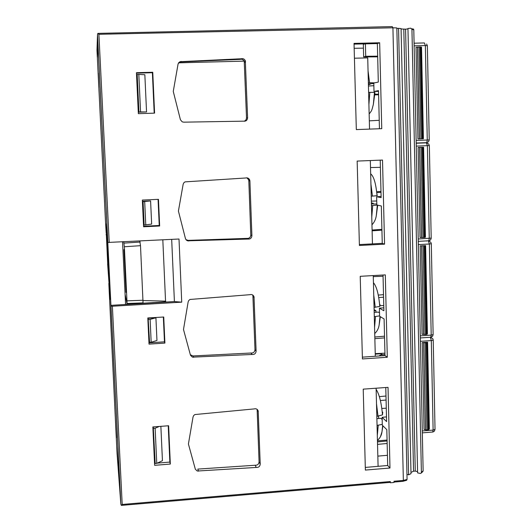 <?xml version="1.0" encoding="UTF-8"?>
<svg xmlns="http://www.w3.org/2000/svg" width="532" height="532" viewBox="0 0 532 532"><rect width="100%" height="100%" fill="white"/><g stroke="black" fill="none" stroke-linecap="round" stroke-linejoin="round"><path stroke-width="0.8" d="M378.092 466.325L376.111 388.214M375.299 356.254L373.251 275.576M372.447 243.882L370.332 160.551M369.534 129.116L367.725 57.882L354.425 58.227M245.438 61.087L178.572 62.843M402.804 481.32L403.356 480.436L392.922 27.79L396.839 27.93L407.08 479.405L403.356 480.436L393.986 481.241L394.019 482.464L390.348 482.783L390.315 481.553L390.348 482.783M377.534 444.373L387.15 443.488M377.833 456.117L387.436 455.306M381.909 229.345L372.094 230.03M384.556 244.161L382.515 160.059L357.158 161.083L359.406 245.478L384.556 244.161L382.249 243.363L381.338 205.984L376.836 205L376.629 196.754L381.105 196.468M359.379 244.574L382.249 243.363M385.78 387.515L386.611 421.597L382.122 417.321L386.498 416.889M96.984 50.148L97.329 57.336L97.901 43.152L107.843 242.452L179.005 239.014L181.731 302.163L174.403 301.544L171.683 239.38M411.941 29.36L421.391 472.502L421.264 473.068L420.327 473.467L417.6 472.882L407.958 28.502L410.777 28.183L411.941 29.36L413.796 29.812L423.133 470.773L422.574 471.758M410.977 472.416L413.55 471.192L415.266 471.099L405.584 29.174L401.081 28.974M389.989 468.02L365.371 470.075L363.223 389.145L388.028 387.349L389.989 468.02L387.688 465.5L386.811 429.637L382.315 425.241L382.122 417.321M378.618 94.816L374.847 94.862M374.894 94.211L378.598 94.157M152.857 426.937L154.639 465.327L170.333 464.064L168.617 425.753L152.857 426.937M365.304 467.422L387.688 465.5M392.244 26.607L392.922 27.79L98.899 34.294L97.875 33.376L392.244 26.607M415.266 471.099L417.573 471.591M405.584 29.174L407.971 28.908M260.221 464.097L258.186 410.904C257.435 409.088 256.072 408.423 254.103 408.922L194.865 414.554L193.668 415.545L193.043 416.955L188.414 444.014L195.35 469.244L197.259 471.039L256.258 467.448C258.632 467.568 259.955 466.451 260.221 464.097L259.084 461.902C258.791 464.217 257.481 465.327 255.154 465.241L256.258 467.448M257.129 409.354L259.084 461.902M377.447 440.868L387.063 440.037M116.741 446.641L120.352 494.973L110.929 305.348L111.008 306.106L112.372 306.233L181.731 302.163M406.967 474.444L408.623 474.81L411.003 473.673L401.075 28.582L398.561 28.342L408.623 474.81M396.852 28.542L398.561 28.342M406.182 480.409L407.08 479.405M374.807 337.022L384.523 336.184M378.285 295.08L383.506 294.681M378.91 297.548L383.572 297.202M373.278 276.627L383.053 276.268M375.233 353.627L384.942 353.182M387.296 357.258L385.301 274.891L360.224 276.314L362.418 358.947L387.296 357.258L384.995 355.576L362.372 357.152M384.995 355.576L384.104 318.967L379.602 316.241L379.402 308.161L383.831 307.802M383.027 275.024L383.898 310.761L379.402 308.161M380.407 355.895L379.702 355.376L381.025 354.864L384.975 354.565M379.702 355.376L379.715 355.941M374.854 338.658L384.563 337.887M111.008 306.106L120.844 504.123L121.303 505.307L122.2 504.456L112.372 306.233M413.796 29.812L413.544 29.087L411.808 28.801M107.843 242.452L97.516 34.467L97.875 33.376M255.154 465.241L197.798 469.091L198.469 471.186M380.214 160.152L381.131 197.611L376.629 196.754M380.387 167.327L370.511 167.553M381.929 230.183L372.114 230.835M376.935 191.66L380.978 191.407M377.082 192.617L381.005 192.378M371.363 201.136L376.736 200.99M142.35 200.059L143.587 226.778L159.66 226.007L158.463 199.34L142.35 200.059M249.907 181.006L249.714 179.989C248.876 178.213 247.506 177.555 245.604 178.001L185.01 181.871L183.779 182.862L183.148 184.311L178.413 211.071L185.455 238.595L186.207 239.959L187.503 240.823L247.852 239.068C250.279 239.274 251.629 238.156 251.902 235.716L249.907 181.006L248.816 180.734L250.798 235.064C250.506 237.465 249.169 238.575 246.782 238.403L247.852 239.068M149.02 344.111L164.907 343.093L163.736 317.005L147.81 317.97L149.02 344.111M252.102 354.472C254.502 354.631 255.832 353.514 256.105 351.12L254.003 296.69C253.205 294.888 251.842 294.216 249.9 294.688L189.99 299.463L188.78 300.454L188.148 301.883L183.493 329.494L190.503 355.303L192.431 357.158L252.102 354.472L251.011 353.015L193.016 355.948L190.336 354.744M354.033 43.385L356.32 129.589L381.75 128.671L379.668 42.766L354.033 43.385M136.445 72.704L138.347 113.675L154.593 113.136L152.757 72.259L136.445 72.704M247.606 117.811L245.312 60.708C244.421 58.992 243.058 58.347 241.215 58.773L179.916 61.699L178.107 63.84L173.259 91.411L180.428 119.753L182.217 121.841L183.72 122.167L243.516 121.17C245.97 121.422 247.333 120.299 247.606 117.811L246.522 117.991L245.99 119.939L244.248 121.276M386.285 408.21L382.255 408.423M373.87 85.725L368.437 85.991M369.321 120.837L379.236 120.312M379.442 128.757L378.511 90.62L374.009 91.444L373.803 83.032L378.305 82.068L377.361 43.571L379.668 42.766M378.531 91.391L374.009 91.444M354.053 44.123L377.361 43.571M363.423 48.139L354.159 48.292M364.812 43.87L363.329 44.409L363.649 56.944L377.687 56.851M121.303 505.307L122.101 505.334M379.356 396.626L385.986 396.034M381.165 354.851L381.138 353.714L382.548 354.751M375.246 354.146L381.138 353.714M174.403 301.544L110.929 305.348M168.232 425.78L169.861 462.075L157.312 463.119M155.145 463.299L154.546 463.345M256.105 351.12L254.988 349.677C254.695 352.031 253.372 353.142 251.011 353.015M254.988 349.677L252.893 295.626L254.003 296.69M252.56 294.921L252.893 295.626M148.96 342.861L164.461 341.843L163.351 317.025M246.782 238.403L188.122 240.384L185.967 239.666M246.821 177.834L248.617 179.73L248.816 180.734M159.66 226.007L159.241 225.482L143.56 226.246M159.241 225.482L158.071 199.36M154.2 113.15L152.385 72.711L136.465 73.143M178.765 62.583L180.574 61.938L240.178 59.365C241.894 58.912 243.244 59.557 244.235 61.293L246.522 117.991M170.333 464.064L169.861 462.075M240.178 59.365L241.215 58.773M152.757 72.259L152.385 72.711M164.461 341.843L164.907 343.093M377.667 56.173L365.717 56.286L363.649 56.944M365.398 43.857L365.717 56.286M387.09 440.948L377.474 441.939M380.207 305.674L383.772 305.528M380.433 400.529L386.086 400.037M368.397 84.349L370.212 84.295L368.403 84.641M422.76 138.772L417.953 138.945L416.031 47.242L420.879 47.009M419.588 143.115L419.056 142.935M419.03 142.935L419.542 143.115M416.197 143.241L426.438 142.849L427.382 145.688L429.251 238.442L428.799 240.81L428.027 240.85M424.789 237.418L420.021 237.518L418.132 147.464L423.592 147.251L418.132 147.464M427.588 342.209L422.228 342.561L426.225 342.821L427.588 342.209L429.371 429.045L428.785 429.158M418.345 244.587L429.364 244.008L431.199 335.12L430.78 337.261L430.288 337.295M428.739 429.497L426.957 429.962L424.051 429.464L422.228 342.561M423.592 147.251L425.434 237.239L424.842 237.299M420.932 47.102L421.537 47.109L423.419 138.739L422.814 138.766M425.607 245.604L420.2 245.89L425.607 245.604L427.422 333.996L426.83 334.083M426.784 334.315L422.056 334.342L420.2 245.89M382.176 419.515L380.998 418.325L376.882 418.637M382.295 424.343L377.055 425.427M378.644 418.504L378.584 416.204M376.822 416.35L382.488 414.88L382.761 412.134M374.142 310.768L375.924 310.655L374.116 309.717M379.522 312.836L378.345 312.098L374.182 312.351M379.595 315.902L374.295 316.66M375.964 312.244L375.924 310.655M374.056 307.396L379.795 306.405L380.107 304.723M371.416 203.304L373.211 203.224L371.403 202.885M377.727 205.192L376.297 215.62L377.308 205.106M376.809 204.015L371.436 203.942M377.274 205.119L371.476 205.665M373.231 203.856L373.211 203.224M371.236 196.202L377.042 195.703L377.401 195.091M370.212 84.295L370.206 83.85M368.383 83.91L373.81 83.517M374.475 92.329L374.974 92.601L373.338 104.485L374.475 92.329L368.603 92.362M368.357 82.706L374.608 82.859M108.96 283.39L109.366 294.196L109.905 299.45L109.851 295.08L106.892 235.703L105.861 223.786L106.194 233.156L105.489 221.292L97.389 58.54L97.974 44.681M108.827 283.403L116.661 445.63L120.265 493.257L97.968 44.681M122.546 241.841L125.565 304.271L165.884 301.857L165.552 301.132L143.068 300.54M149.578 342.335L148.142 318.262L155.923 317.784L150.124 319.38L151.174 342.236L149.578 342.335L148.142 318.262M151.174 342.236L156.96 340.467L155.923 317.784M153.176 426.917L155.184 463.505L156.76 463.379L162.44 460.699L160.87 426.338M138.819 74.42L144.844 74.726L146.546 111.946L138.599 112.205L137.183 74.467L138.819 74.42L140.554 111.933L138.919 111.986L137.183 74.467M144.145 225.049L142.729 201.282L150.596 200.923L151.653 224.098L144.145 225.049L143.068 201.688L150.596 200.923M143.055 303.027L140.508 245.678L139.71 240.983M123.697 241.787L124.355 246.748L126.962 300.853L143.055 300.234M123.012 251.45L124.402 280.171M126.962 300.853L127.015 303.646L125.08 294.282M126.004 292.381L123.943 249.634L126.277 292.361M106.32 234.067L107.717 263.799M106.134 234.113L107.118 240.132M106.885 244.913L107.378 248.783L106.945 240.145M106.872 244.833L109.386 285.817M109.22 285.824L107.617 263.845M162.819 239.826L165.552 301.132M115.444 420.087L116.488 437.829L115.444 420.087M98.885 87.527L98.24 73.084L98.885 87.527M109.366 294.196L109.805 294.163M106.407 234.698L106.826 234.672M148.514 319.473L150.124 319.38M155.184 463.505L153.256 426.91M156.76 463.379L155.138 428.22L159.314 426.451M153.555 428.34L155.138 428.22M146.546 111.946L140.554 111.933M142.729 201.282L143.068 201.688M145.768 224.97L144.691 201.615M413.55 471.192L403.801 29.233M116.721 446.714L117.047 453.271M258.313 411.662L257.182 409.82M423.133 470.773L421.391 472.502M109.22 242.512L98.899 34.294M120.844 504.123L117.04 453.217M122.2 504.456L390.315 481.553M96.977 50.341L97.516 34.467M181.153 61.399L180.574 61.938M245.571 61.911L244.494 62.483M188.122 240.384L188.74 241.023M251.902 235.716L250.798 235.064M254.156 297.561L253.039 296.49M193.016 355.948L193.655 357.331M418.278 241.362L429.085 240.763L430.554 239.905L431.199 238.396L429.351 145.582L416.257 146.114M431.199 238.117L418.225 239.008M419.396 138.899L417.48 47.115M422.967 237.631L421.098 147.391M419.655 147.43L421.537 237.591M428.632 240.949L429.863 240.457M417.567 47.089L419.482 138.899M420.12 46.929L422.016 138.812M420.925 138.852L419.017 46.956M422.195 147.344L424.057 237.578M422.328 432.862L433.008 431.991L434.418 431.133L435.023 429.344L433.115 430.095L432.735 432.037L432.336 432.07M420.393 341.311L431.306 340.593L433.115 430.095L422.288 430.947M430.375 337.348L431.306 340.593L433.234 340.041L432.795 338.704L430.687 337.348M426.225 342.821L428.021 429.876M426.957 429.962L425.148 342.887M423.731 342.754L425.547 429.75M425.46 429.676L423.645 342.701M421.45 237.565L419.568 147.424M429.238 139.923L427.269 140.016L426.77 142.643L428.573 141.718L429.238 139.923L427.356 45.699L425.361 45.566L427.269 140.016L416.137 140.435M414.135 45.845L425.361 45.566L424.416 42.946L414.082 43.198M429.351 145.582L428.745 144.052L426.438 142.849L426.77 142.643L416.197 143.042M428.426 240.969L429.364 244.008L431.312 243.676L430.8 242.26L428.599 240.963M431.312 243.709L433.128 334.581L431.199 335.12L420.273 335.832M423.472 334.475L421.623 245.937M424.23 245.964L426.059 334.581M424.982 334.655L423.146 246.017M421.71 245.964L423.558 334.522M380.473 436.672L381.983 431.798L382.648 425.56M377.308 435.469L378.232 425.334M378.006 416.257L376.503 403.708M382.488 414.88C381.411 402.691 379.296 394.199 376.137 389.404M380.353 316.693L379.176 324.713L379.994 316.48M374.568 327.406L375.486 316.587M375.253 307.323L373.743 295.001M379.795 306.405C378.711 294.276 376.589 286.369 373.431 282.685M371.768 217.142L372.679 205.605M372.447 196.148L370.93 184.065M377.042 195.703C375.951 183.64 373.83 176.345 370.671 173.831M368.909 104.598L369.82 92.322M369.574 82.666L368.058 70.836M108.708 272.111L108.229 272.145M108.541 268.853L108.043 268.886M124.096 243.097L140.209 242.033M124.355 246.748L140.508 245.678M403.09 481.294L394.006 482.072M406.694 480.263L403.143 481.254M413.544 29.087L412.44 29.479M390.182 482.398L121.515 505.38M257.355 409.554L258.186 410.904M244.235 61.293L245.312 60.708M248.617 179.73L249.714 179.989M422.973 471.359L421.264 473.068M424.842 237.452L422.993 147.304M433.234 340.101L435.023 429.344M428.792 429.577L427.003 342.615M427.356 45.672L426.617 44.023M426.717 241.056L426.318 240.943M420.32 337.953L431.066 337.215L432.676 336.138L433.128 334.581M426.837 334.369L425.015 245.837M422.814 138.772L420.925 46.982M377.434 440.336C380.021 438.182 381.537 435.336 381.983 431.798L382.9 425.813M379.176 324.713C378.698 328.31 377.208 331.256 374.721 333.544M376.297 215.62C375.778 219.284 374.335 222.329 371.961 224.763M373.338 104.485C371.715 110.45 372.174 110.21 369.148 113.948M127.042 303.499L143.108 302.881"/></g></svg>
